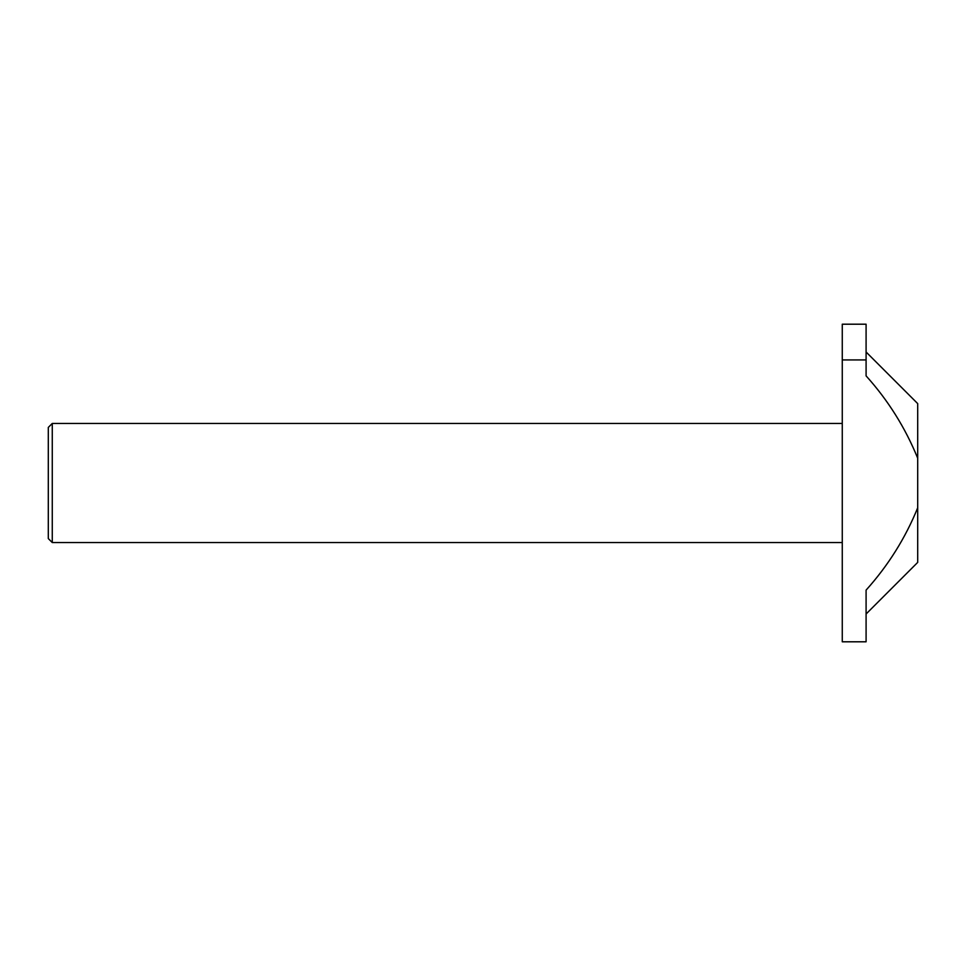 <?xml version="1.0" encoding="UTF-8"?>
<svg xmlns="http://www.w3.org/2000/svg" width="966" height="966" viewBox="0 0 966 966"><rect width="100%" height="100%" fill="white"/><g stroke="black" fill="none" stroke-linecap="round" stroke-linejoin="round"><path stroke-width="1.45" d="M52.273 542.554L48.3 538.581L48.3 427.419L52.273 423.446L52.273 542.554L842.267 542.554M52.273 423.446L842.267 423.446M917.7 507.79C905.408 538.074 888.201 565.508 866.091 590.117L866.091 641.798L842.267 641.798L842.267 359.932L866.091 359.932L866.091 375.883C888.104 400.31 905.299 427.757 917.7 458.21L917.7 562.393L866.091 614.002M866.091 351.998L917.7 403.607L917.7 458.21M866.091 359.932L866.091 324.202L842.267 324.202L842.267 359.932"/></g></svg>
